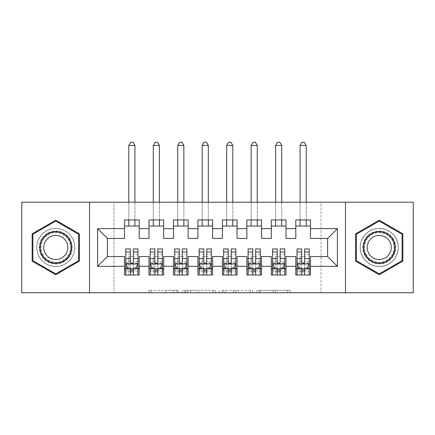 <?xml version="1.0" encoding="UTF-8"?>
<svg xmlns="http://www.w3.org/2000/svg" width="435" height="435" viewBox="0 0 435 435"><rect width="100%" height="100%" fill="white"/><g stroke="black" fill="none" stroke-linecap="round" stroke-linejoin="round"><path stroke-width="0.33" stroke-dasharray="2.17 1.63" d="M178.35 292.744L151.152 292.744L178.35 292.744L178.35 290.297L165.681 290.297L165.681 292.744L165.681 290.297L178.35 290.297L178.35 292.744L178.35 290.297L165.681 290.297L165.681 292.744L165.681 290.297L178.35 290.297L151.152 290.297L178.35 290.297M379.238 228.391A19.086 19.086 0 0 0 360.153 247.477A19.086 19.086 0 0 0 379.238 266.563A19.086 19.086 0 0 0 398.324 247.477A19.086 19.086 0 0 0 379.238 228.391A19.086 19.086 0 0 0 360.153 247.477A19.086 19.086 0 0 0 379.238 266.563A19.086 19.086 0 0 0 398.324 247.477A19.086 19.086 0 0 0 379.238 228.391M55.762 266.563A19.086 19.086 0 0 1 36.676 247.477A19.086 19.086 0 0 1 55.762 228.391A19.086 19.086 0 0 0 36.676 247.477A19.086 19.086 0 0 0 55.762 266.563A19.086 19.086 0 0 0 74.847 247.477A19.086 19.086 0 0 0 55.762 228.391A19.086 19.086 0 0 1 74.847 247.477A19.086 19.086 0 0 1 55.762 266.563M287.693 292.744L259.352 292.744L287.693 292.744L287.693 290.297L275.562 290.297L290.096 290.297L290.096 292.744L290.096 290.297L259.352 290.297L290.096 290.297L290.096 292.744L290.096 290.297L287.693 290.297L287.693 292.744M273.164 292.744L260.309 292.744L273.164 292.744L273.164 290.297L275.562 290.297L273.164 290.297L273.164 292.744L273.164 290.297L260.309 290.297L260.309 292.744L260.309 290.297L273.164 290.297L273.164 292.744M256.949 292.744L259.352 292.744L256.949 292.744L256.949 290.297L259.352 290.297L256.949 290.297L256.949 292.744M148.748 292.744L151.152 292.744L148.748 292.744L148.748 290.297L151.152 290.297L148.748 290.297L148.748 292.744M321.003 292.744L113.997 292.744L113.997 202.21L321.003 202.21L321.003 292.744L413.25 292.744L413.25 202.21L321.003 202.21L321.003 292.744M21.75 292.744L113.997 292.744L113.997 202.21L21.75 202.21L21.75 292.744M215.401 292.744L212.998 292.744L215.401 292.744L215.401 290.297L215.401 292.744M184.657 292.744L212.998 292.744L182.254 292.744L184.657 292.744L184.657 290.297L215.401 290.297L182.254 290.297L182.254 292.744L182.254 290.297L184.657 290.297L184.657 292.744M222.002 292.744L252.746 292.744L219.599 292.744L222.002 292.744L222.002 290.297L252.746 290.297L252.746 292.744L252.746 290.297L238.217 290.297L238.217 292.744M286.012 268.884L286.012 275.002L271.331 275.002L271.331 268.884L286.012 268.884L286.012 256.53L295.8 256.53L295.8 268.884L310.481 268.884L310.481 256.53L327.609 256.53L327.609 238.423L310.481 238.423L310.481 219.947L295.8 219.947L295.8 226.064L310.481 226.064M271.331 219.947L286.012 219.947L286.012 226.064L271.331 226.064L271.331 219.947M237.075 268.884L237.075 275.002L222.394 275.002L222.394 268.884L237.075 268.884L237.075 256.53L246.862 256.53L246.862 268.884L261.544 268.884L261.544 256.53L271.331 256.53L271.331 268.884M222.394 219.947L237.075 219.947L237.075 226.064L222.394 226.064L222.394 219.947M188.137 268.884L188.137 275.002L173.456 275.002L173.456 268.884L188.137 268.884L188.137 256.53L197.925 256.53L197.925 268.884L212.606 268.884L212.606 256.53L222.394 256.53L222.394 268.884M173.456 219.947L188.137 219.947L188.137 226.064L173.456 226.064L173.456 219.947M139.2 268.884L139.2 275.002L124.519 275.002L124.519 268.884L139.2 268.884L139.2 256.53L148.987 256.53L148.987 268.884L163.669 268.884L163.669 256.53L173.456 256.53L173.456 268.884M124.519 219.947L139.2 219.947L139.2 226.064L124.519 226.064L124.519 219.947M148.987 219.947L163.669 219.947L163.669 226.064L148.987 226.064L148.987 219.947M163.669 268.884L163.669 275.002L148.987 275.002L148.987 268.884M197.925 219.947L212.606 219.947L212.606 226.064L197.925 226.064L197.925 219.947M212.606 268.884L212.606 275.002L197.925 275.002L197.925 268.884M246.862 219.947L261.544 219.947L261.544 226.064L246.862 226.064L246.862 219.947M261.544 268.884L261.544 275.002L246.862 275.002L246.862 268.884M310.481 268.884L310.481 275.002L295.8 275.002L295.8 268.884M295.8 226.064L295.8 238.423L286.012 238.423L286.012 226.064M271.331 226.064L271.331 238.423L261.544 238.423L261.544 226.064M246.862 226.064L246.862 238.423L237.075 238.423L237.075 226.064M222.394 226.064L222.394 238.423L212.606 238.423L212.606 226.064M197.925 226.064L197.925 238.423L188.137 238.423L188.137 226.064M173.456 226.064L173.456 238.423L163.669 238.423L163.669 226.064M124.519 226.064L124.519 238.423L107.391 238.423L107.391 256.53L124.519 256.53L124.519 268.884M148.987 226.064L148.987 238.423L139.2 238.423L139.2 226.064M125.742 248.94L125.742 271.821L125.742 268.884L137.977 268.884L137.977 275.002L125.742 275.002L137.977 275.002M150.211 248.94L150.211 271.821L150.211 268.884L162.445 268.884L162.445 275.002L150.211 275.002L162.445 275.002M174.68 248.94L174.68 271.821L174.68 268.884L186.914 268.884L186.914 275.002L174.68 275.002L186.914 275.002M199.148 248.94L199.148 271.821L199.148 268.884L211.383 268.884L211.383 275.002L199.148 275.002L211.383 275.002M223.617 248.94L223.617 271.821L223.617 268.884L235.852 268.884L235.852 275.002L223.617 275.002L235.852 275.002M248.086 248.94L248.086 271.821L248.086 268.884L260.32 268.884L260.32 275.002L248.086 275.002L260.32 275.002M272.555 248.94L272.555 271.821L272.555 268.884L284.789 268.884L284.789 275.002L272.555 275.002L284.789 275.002M297.023 248.94L297.023 271.821L297.023 268.884L309.258 268.884L309.258 275.002L297.023 275.002L309.258 275.002M89.528 292.744L89.528 202.21M345.472 202.21L345.472 292.744M187.3 292.744L190.78 292.744L187.3 292.744L187.3 290.297L185.614 290.297L185.614 292.744L185.614 290.297L190.78 290.297L187.3 290.297L187.3 292.744M190.78 292.744L198.463 292.744L190.78 292.744L190.78 290.297L198.463 290.297L198.463 292.744L198.463 290.297L190.78 290.297L190.78 292.744M222.002 290.297L235.813 290.297L235.813 292.744L235.813 290.297L233.41 290.297L235.813 290.297L235.813 292.744L235.813 290.297L238.217 290.297M222.965 290.297L222.965 292.744L222.965 290.297M219.599 290.297L219.599 292.744L219.599 290.297M79.371 233.84L55.762 220.208L32.146 233.84L32.146 261.109L55.762 274.741L79.371 261.109L79.371 233.84M355.623 233.84L355.623 261.109L379.238 274.741L402.853 261.109L402.853 233.84L379.238 220.208L355.623 233.84M133.327 268.884L137.977 268.884L137.977 271.821L133.327 271.821L133.327 275.002M137.917 263.991L125.802 263.991L128.189 268.759L135.53 268.759L137.977 263.866L137.977 252.121L137.977 263.871M137.977 248.94L137.977 271.821L125.742 271.821L130.391 271.821L130.391 275.002M125.742 263.866L125.742 252.121L125.802 263.991M128.798 268.884L134.915 268.884L128.798 268.884L128.798 256.65L128.798 275.002L128.798 268.884L125.742 268.884L125.742 275.002M133.327 248.94L133.327 262.637L137.977 262.637M137.977 263.49L133.327 263.49L133.327 252.121L133.327 262.033C132.349 263.887 131.37 263.887 130.391 262.033L130.391 252.121L130.391 263.49L125.742 263.49M133.327 271.821L133.327 262.637M125.742 262.637L130.391 262.637L130.391 271.821M133.327 263.49L133.327 268.759M130.391 268.759L130.391 263.49M130.391 262.637L130.391 248.94M125.742 268.884L130.391 268.884M137.977 268.884L134.921 268.884M128.798 226.064L128.798 145.442L130.636 142.256L133.083 142.256L134.915 145.437L134.915 226.064M134.915 219.947L134.915 202.21M128.798 219.947L128.798 202.21M128.798 145.442L134.915 145.442M157.796 268.884L162.445 268.884L162.445 271.821L157.796 271.821L157.796 275.002M162.385 263.991L150.271 263.991L152.658 268.759L159.998 268.759L162.445 263.866L162.445 252.121L162.445 263.871M162.445 248.94L162.445 271.821L150.211 271.821L154.86 271.821L154.86 275.002M150.211 263.866L150.211 252.121L150.271 263.991M153.267 268.884L159.384 268.884L153.267 268.884L153.267 256.65L153.267 275.002L153.267 268.884L150.211 268.884L150.211 275.002M157.796 248.94L157.796 262.637L162.445 262.637M162.445 263.49L157.796 263.49L157.796 252.121L157.796 262.033C156.817 263.887 155.839 263.887 154.86 262.033L154.86 252.121L154.86 263.49L150.211 263.49M157.796 271.821L157.796 262.637M150.211 262.637L154.86 262.637L154.86 271.821M157.796 263.49L157.796 268.759M154.86 268.759L154.86 263.49M154.86 262.637L154.86 248.94M150.211 268.884L154.86 268.884M162.445 268.884L159.389 268.884M153.267 226.064L153.267 145.442L155.105 142.256L157.552 142.256L159.384 145.437L159.384 226.064M159.384 219.947L159.384 202.21M153.267 219.947L153.267 202.21M153.267 145.442L159.384 145.442M182.265 268.884L186.914 268.884L186.914 271.821L182.265 271.821L182.265 275.002M186.854 263.991L174.739 263.991L177.127 268.759L184.467 268.759L186.914 263.866L186.914 252.121L186.914 263.871M186.914 248.94L186.914 271.821L174.68 271.821L179.329 271.821L179.329 275.002M174.68 263.866L174.68 252.121L174.739 263.991M177.736 268.884L183.853 268.884L177.736 268.884L177.736 256.65L177.736 275.002L177.736 268.884L174.68 268.884L174.68 275.002M182.265 248.94L182.265 262.637L186.914 262.637M186.914 263.49L182.265 263.49L182.265 252.121L182.265 262.033C181.286 263.887 180.308 263.887 179.329 262.033L179.329 252.121L179.329 263.49L174.68 263.49M182.265 271.821L182.265 262.637M174.68 262.637L179.329 262.637L179.329 271.821M182.265 263.49L182.265 268.759M179.329 268.759L179.329 263.49M179.329 262.637L179.329 248.94M174.68 268.884L179.329 268.884M186.914 268.884L183.858 268.884M177.736 226.064L177.736 145.442L179.573 142.256L182.02 142.256L183.853 145.437L183.853 226.064M183.853 219.947L183.853 202.21M177.736 219.947L177.736 202.21M177.736 145.442L183.853 145.442M70.068 239.217A16.519 16.519 0 0 0 47.502 233.171A16.519 16.519 0 0 0 41.455 255.731A16.519 16.519 0 0 0 64.021 261.778A16.519 16.519 0 0 0 70.068 239.217M42.516 255.122A15.29 15.29 0 0 1 48.116 234.231A15.29 15.29 0 0 1 69.007 239.826A15.29 15.29 0 0 0 48.116 234.231A15.29 15.29 0 0 0 42.516 255.122A15.29 15.29 0 0 0 63.407 260.717A15.29 15.29 0 0 0 69.007 239.826A15.29 15.29 0 0 1 63.407 260.717A15.29 15.29 0 0 1 42.516 255.122A15.29 15.29 0 0 0 63.407 260.717A15.29 15.29 0 0 0 69.007 239.826M66.191 241.452A12.044 12.044 0 0 0 49.742 237.048A12.044 12.044 0 0 0 45.332 253.496A12.044 12.044 0 0 0 61.781 257.901A12.044 12.044 0 0 0 66.191 241.452M72.183 237.994A18.966 18.966 0 0 1 65.245 263.898A18.966 18.966 0 0 1 39.34 256.954A18.966 18.966 0 0 1 46.279 231.05A18.966 18.966 0 0 1 72.183 237.994A18.966 18.966 0 0 1 65.245 263.898A18.966 18.966 0 0 1 39.34 256.954A18.966 18.966 0 0 1 46.279 231.05A18.966 18.966 0 0 1 72.183 237.994M55.762 273.892L32.886 260.685L32.886 234.264L55.762 221.056L78.643 234.264L78.643 260.685L55.762 273.892M393.544 239.217A16.519 16.519 0 0 0 370.979 233.171A16.519 16.519 0 0 0 364.932 255.731A16.519 16.519 0 0 0 387.498 261.778A16.519 16.519 0 0 0 393.544 239.217M365.993 255.122A15.29 15.29 0 0 1 371.593 234.231A15.29 15.29 0 0 1 392.484 239.826A15.29 15.29 0 0 0 371.593 234.231A15.29 15.29 0 0 0 365.993 255.122A15.29 15.29 0 0 0 386.884 260.717A15.29 15.29 0 0 0 392.484 239.826A15.29 15.29 0 0 1 386.884 260.717A15.29 15.29 0 0 1 365.993 255.122A15.29 15.29 0 0 0 386.884 260.717A15.29 15.29 0 0 0 392.484 239.826M389.668 241.452A12.044 12.044 0 0 0 373.219 237.048A12.044 12.044 0 0 0 368.809 253.496A12.044 12.044 0 0 0 385.258 257.901A12.044 12.044 0 0 0 389.668 241.452M395.66 237.994A18.966 18.966 0 0 1 388.721 263.898A18.966 18.966 0 0 1 362.817 256.954A18.966 18.966 0 0 1 369.755 231.05A18.966 18.966 0 0 1 395.66 237.994A18.966 18.966 0 0 1 388.721 263.898A18.966 18.966 0 0 1 362.817 256.954A18.966 18.966 0 0 1 369.755 231.05A18.966 18.966 0 0 1 395.66 237.994M379.238 273.892L356.363 260.685L356.363 234.264L379.238 221.056L402.119 234.264L402.119 260.685L379.238 273.892M206.734 268.884L211.383 268.884L211.383 271.821L206.734 271.821L206.734 275.002M211.323 263.991L199.208 263.991L201.595 268.759L208.936 268.759L211.383 263.866L211.383 252.121L211.383 263.871M211.383 248.94L211.383 271.821L199.148 271.821L203.797 271.821L203.797 275.002M199.148 263.866L199.148 252.121L199.208 263.991M202.204 268.884L208.321 268.884L202.204 268.884L202.204 256.65L202.204 275.002L202.204 268.884L199.148 268.884L199.148 275.002M206.734 248.94L206.734 262.637L211.383 262.637M211.383 263.49L206.734 263.49L206.734 252.121L206.734 262.033C205.755 263.887 204.776 263.887 203.797 262.033L203.797 252.121L203.797 263.49L199.148 263.49M206.734 271.821L206.734 262.637M199.148 262.637L203.797 262.637L203.797 271.821M206.734 263.49L206.734 268.759M203.797 268.759L203.797 263.49M203.797 262.637L203.797 248.94M199.148 268.884L203.797 268.884M211.383 268.884L208.327 268.884M202.204 226.064L202.204 145.442L204.042 142.256L206.489 142.256L208.321 145.437L208.321 226.064M208.321 219.947L208.321 202.21M202.204 219.947L202.204 202.21M202.204 145.442L208.321 145.442M231.202 268.884L235.852 268.884L235.852 271.821L231.202 271.821L231.202 275.002M235.792 263.991L223.677 263.991L226.064 268.759L233.405 268.759L235.852 263.866L235.852 252.121L235.852 263.871M235.852 248.94L235.852 271.821L223.617 271.821L228.266 271.821L228.266 275.002M223.617 263.866L223.617 252.121L223.677 263.991M226.673 268.884L232.79 268.884L226.673 268.884L226.673 256.65L226.673 275.002L226.673 268.884L223.617 268.884L223.617 275.002M231.202 248.94L231.202 262.637L235.852 262.637M235.852 263.49L231.202 263.49L231.202 252.121L231.202 262.033C230.224 263.887 229.245 263.887 228.266 262.033L228.266 252.121L228.266 263.49L223.617 263.49M231.202 271.821L231.202 262.637M223.617 262.637L228.266 262.637L228.266 271.821M231.202 263.49L231.202 268.759M228.266 268.759L228.266 263.49M228.266 262.637L228.266 248.94M223.617 268.884L228.266 268.884M235.852 268.884L232.796 268.884M226.673 226.064L226.673 145.442L228.511 142.256L230.958 142.256L232.79 145.437L232.79 226.064M232.79 219.947L232.79 202.21M226.673 219.947L226.673 202.21M226.673 145.442L232.79 145.442M255.671 268.884L260.32 268.884L260.32 271.821L255.671 271.821L255.671 275.002M260.26 263.991L248.146 263.991L250.533 268.759L257.873 268.759L260.32 263.866L260.32 252.121L260.32 263.871M260.32 248.94L260.32 271.821L248.086 271.821L252.735 271.821L252.735 275.002M248.086 263.866L248.086 252.121L248.146 263.991M251.142 268.884L257.259 268.884L251.142 268.884L251.142 256.65L251.142 275.002L251.142 268.884L248.086 268.884L248.086 275.002M255.671 248.94L255.671 262.637L260.32 262.637M260.32 263.49L255.671 263.49L255.671 252.121L255.671 262.033C254.692 263.887 253.714 263.887 252.735 262.033L252.735 252.121L252.735 263.49L248.086 263.49M255.671 271.821L255.671 262.637M248.086 262.637L252.735 262.637L252.735 271.821M255.671 263.49L255.671 268.759M252.735 268.759L252.735 263.49M252.735 262.637L252.735 248.94M248.086 268.884L252.735 268.884M260.32 268.884L257.264 268.884M251.142 226.064L251.142 145.442L252.98 142.256L255.427 142.256L257.259 145.437L257.259 226.064M257.259 219.947L257.259 202.21M251.142 219.947L251.142 202.21M251.142 145.442L257.259 145.442M280.14 268.884L284.789 268.884L284.789 271.821L280.14 271.821L280.14 275.002M284.729 263.991L272.614 263.991L275.002 268.759L282.342 268.759L284.789 263.866L284.789 252.121L284.789 263.871M284.789 248.94L284.789 271.821L272.555 271.821L277.204 271.821L277.204 275.002M272.555 263.866L272.555 252.121L272.614 263.991M275.611 268.884L281.728 268.884L275.611 268.884L275.611 256.65L275.611 275.002L275.611 268.884L272.555 268.884L272.555 275.002M280.14 248.94L280.14 262.637L284.789 262.637M284.789 263.49L280.14 263.49L280.14 252.121L280.14 262.033C279.161 263.887 278.183 263.887 277.204 262.033L277.204 252.121L277.204 263.49L272.555 263.49M280.14 271.821L280.14 262.637M272.555 262.637L277.204 262.637L277.204 271.821M280.14 263.49L280.14 268.759M277.204 268.759L277.204 263.49M277.204 262.637L277.204 248.94M272.555 268.884L277.204 268.884M284.789 268.884L281.733 268.884M275.611 226.064L275.611 145.442L277.448 142.256L279.895 142.256L281.728 145.437L281.728 226.064M281.728 219.947L281.728 202.21M275.611 219.947L275.611 202.21M275.611 145.442L281.728 145.442M304.609 268.884L309.258 268.884L309.258 271.821L304.609 271.821L304.609 275.002M309.198 263.991L297.083 263.991L299.47 268.759L306.811 268.759L309.258 263.866L309.258 252.121L309.258 263.871M309.258 248.94L309.258 271.821L297.023 271.821L301.672 271.821L301.672 275.002M297.023 263.866L297.023 252.121L297.083 263.991M300.079 268.884L306.196 268.884L300.079 268.884L300.079 256.65L300.079 275.002L300.079 268.884L297.023 268.884L297.023 275.002M304.609 248.94L304.609 262.637L309.258 262.637M309.258 263.49L304.609 263.49L304.609 252.121L304.609 262.033C303.63 263.887 302.651 263.887 301.672 262.033L301.672 252.121L301.672 263.49L297.023 263.49M304.609 271.821L304.609 262.637M297.023 262.637L301.672 262.637L301.672 271.821M304.609 263.49L304.609 268.759M301.672 268.759L301.672 263.49M301.672 262.637L301.672 248.94M297.023 268.884L301.672 268.884M309.258 268.884L306.202 268.884M300.079 226.064L300.079 145.442L301.917 142.256L304.364 142.256L306.196 145.437L306.196 226.064M306.196 219.947L306.196 202.21M300.079 219.947L300.079 202.21M300.079 145.442L306.196 145.442M176.67 290.297L176.67 292.744L176.67 290.297M173.369 290.297L173.369 292.744L173.369 290.297M151.152 290.297L151.152 292.744L151.152 290.297M212.998 290.297L212.998 292.744L212.998 290.297M250.342 290.297L250.342 292.744L250.342 290.297M233.41 290.297L233.41 292.744L233.41 290.297M225.368 290.297L225.368 292.744L225.368 290.297M275.562 290.297L275.562 292.744L275.562 290.297M259.352 290.297L259.352 292.744L259.352 290.297M137.977 254.671L133.327 254.671M133.327 267.612L137.977 267.612M125.742 267.612L130.391 267.612M135.677 268.466L133.327 268.466M130.391 268.466L128.042 268.466M130.391 254.671L125.742 254.671M137.977 261.228L133.327 261.228M130.391 261.228L125.742 261.228M125.742 270.265L130.391 270.265M133.327 270.265L137.977 270.265M128.798 256.65L134.915 256.65L128.798 256.65M162.445 254.671L157.796 254.671M157.796 267.612L162.445 267.612M150.211 267.612L154.86 267.612M160.145 268.466L157.796 268.466M154.86 268.466L152.511 268.466M154.86 254.671L150.211 254.671M162.445 261.228L157.796 261.228M154.86 261.228L150.211 261.228M150.211 270.265L154.86 270.265M157.796 270.265L162.445 270.265M153.267 256.65L159.384 256.65L153.267 256.65M186.914 254.671L182.265 254.671M182.265 267.612L186.914 267.612M174.68 267.612L179.329 267.612M184.614 268.466L182.265 268.466M179.329 268.466L176.98 268.466M179.329 254.671L174.68 254.671M186.914 261.228L182.265 261.228M179.329 261.228L174.68 261.228M174.68 270.265L179.329 270.265M182.265 270.265L186.914 270.265M177.736 256.65L183.853 256.65L177.736 256.65M42.951 254.872A14.79 14.79 0 0 1 48.367 234.666A14.79 14.79 0 0 1 68.572 240.076A14.79 14.79 0 0 1 63.157 260.282A14.79 14.79 0 0 1 42.951 254.872M366.428 254.872A14.79 14.79 0 0 1 371.843 234.666A14.79 14.79 0 0 1 392.049 240.076A14.79 14.79 0 0 1 386.633 260.282A14.79 14.79 0 0 1 366.428 254.872M211.383 254.671L206.734 254.671M206.734 267.612L211.383 267.612M199.148 267.612L203.797 267.612M209.083 268.466L206.734 268.466M203.797 268.466L201.448 268.466M203.797 254.671L199.148 254.671M211.383 261.228L206.734 261.228M203.797 261.228L199.148 261.228M199.148 270.265L203.797 270.265M206.734 270.265L211.383 270.265M202.204 256.65L208.321 256.65L202.204 256.65M235.852 254.671L231.202 254.671M231.202 267.612L235.852 267.612M223.617 267.612L228.266 267.612M233.551 268.466L231.202 268.466M228.266 268.466L225.917 268.466M228.266 254.671L223.617 254.671M235.852 261.228L231.202 261.228M228.266 261.228L223.617 261.228M223.617 270.265L228.266 270.265M231.202 270.265L235.852 270.265M226.673 256.65L232.79 256.65L226.673 256.65M260.32 254.671L255.671 254.671M255.671 267.612L260.32 267.612M248.086 267.612L252.735 267.612M258.02 268.466L255.671 268.466M252.735 268.466L250.386 268.466M252.735 254.671L248.086 254.671M260.32 261.228L255.671 261.228M252.735 261.228L248.086 261.228M248.086 270.265L252.735 270.265M255.671 270.265L260.32 270.265M251.142 256.65L257.259 256.65L251.142 256.65M284.789 254.671L280.14 254.671M280.14 267.612L284.789 267.612M272.555 267.612L277.204 267.612M282.489 268.466L280.14 268.466M277.204 268.466L274.855 268.466M277.204 254.671L272.555 254.671M284.789 261.228L280.14 261.228M277.204 261.228L272.555 261.228M272.555 270.265L277.204 270.265M280.14 270.265L284.789 270.265M275.611 256.65L281.728 256.65L275.611 256.65M309.258 254.671L304.609 254.671M304.609 267.612L309.258 267.612M297.023 267.612L301.672 267.612M306.958 268.466L304.609 268.466M301.672 268.466L299.323 268.466M301.672 254.671L297.023 254.671M309.258 261.228L304.609 261.228M301.672 261.228L297.023 261.228M297.023 270.265L301.672 270.265M304.609 270.265L309.258 270.265M300.079 256.65L306.196 256.65L300.079 256.65M137.977 252.121L133.327 252.121M130.391 252.121L125.742 252.121M162.445 252.121L157.796 252.121M154.86 252.121L150.211 252.121M186.914 252.121L182.265 252.121M179.329 252.121L174.68 252.121M211.383 252.121L206.734 252.121M203.797 252.121L199.148 252.121M235.852 252.121L231.202 252.121M228.266 252.121L223.617 252.121M260.32 252.121L255.671 252.121M252.735 252.121L248.086 252.121M284.789 252.121L280.14 252.121M277.204 252.121L272.555 252.121M309.258 252.121L304.609 252.121M301.672 252.121L297.023 252.121"/><path stroke-width="0.65" d="M345.472 292.744L413.25 292.744L413.25 202.21L345.472 202.21L345.472 292.744L89.528 292.744L89.528 202.21L21.75 202.21L21.75 292.744L89.528 292.744M345.472 202.21L89.528 202.21M97.603 266.318L97.603 228.636L124.519 228.636L124.519 238.423L107.391 238.423L107.391 256.53L97.603 266.318L124.519 266.318L124.519 275.002L139.2 275.002L139.2 266.318L148.987 266.318L148.987 275.002L163.669 275.002L163.669 266.318L173.456 266.318L173.456 275.002L188.137 275.002L188.137 266.318L197.925 266.318L197.925 275.002L212.606 275.002L212.606 266.318L222.394 266.318L222.394 275.002L237.075 275.002L237.075 266.318L246.862 266.318L246.862 275.002L261.544 275.002L261.544 266.318L271.331 266.318L271.331 275.002L286.012 275.002L286.012 266.318L295.8 266.318L295.8 275.002L310.481 275.002L310.481 256.53L327.609 256.53L327.609 238.423L310.481 238.423L310.481 228.636L337.397 228.636L337.397 266.318L310.481 266.318M310.481 228.636L310.481 219.947L295.8 219.947L295.8 228.636L286.012 228.636L286.012 219.947L271.331 219.947L271.331 228.636L261.544 228.636L261.544 219.947L246.862 219.947L246.862 228.636L237.075 228.636L237.075 219.947L222.394 219.947L222.394 228.636L212.606 228.636L212.606 219.947L197.925 219.947L197.925 228.636L188.137 228.636L188.137 219.947L173.456 219.947L173.456 228.636L163.669 228.636L163.669 219.947L148.987 219.947L148.987 228.636L139.2 228.636L139.2 219.947L124.519 219.947L124.519 228.636M286.012 266.318L286.012 256.53L295.8 256.53L295.8 266.318M337.397 228.636L327.609 238.423M261.544 266.318L261.544 256.53L271.331 256.53L271.331 266.318M295.8 228.636L295.8 238.423L286.012 238.423L286.012 228.636M237.075 266.318L237.075 256.53L246.862 256.53L246.862 266.318M271.331 228.636L271.331 238.423L261.544 238.423L261.544 228.636M212.606 266.318L212.606 256.53L222.394 256.53L222.394 266.318M246.862 228.636L246.862 238.423L237.075 238.423L237.075 228.636M188.137 266.318L188.137 256.53L197.925 256.53L197.925 266.318M222.394 228.636L222.394 238.423L212.606 238.423L212.606 228.636M163.669 266.318L163.669 256.53L173.456 256.53L173.456 266.318M197.925 228.636L197.925 238.423L188.137 238.423L188.137 228.636M139.2 266.318L139.2 256.53L148.987 256.53L148.987 266.318M173.456 228.636L173.456 238.423L163.669 238.423L163.669 228.636M107.391 256.53L124.519 256.53L124.519 266.318M148.987 228.636L148.987 238.423L139.2 238.423L139.2 228.636M295.8 226.064L310.481 226.064M271.331 226.064L286.012 226.064M246.862 226.064L261.544 226.064M222.394 226.064L237.075 226.064M197.925 226.064L212.606 226.064M173.456 226.064L188.137 226.064M148.987 226.064L163.669 226.064M124.519 226.064L139.2 226.064M124.519 268.884L125.742 268.884M137.977 268.884L139.2 268.884M148.987 268.884L150.211 268.884M162.445 268.884L163.669 268.884M173.456 268.884L174.68 268.884M186.914 268.884L188.137 268.884M197.925 268.884L199.148 268.884M211.383 268.884L212.606 268.884M222.394 268.884L223.617 268.884M235.852 268.884L237.075 268.884M246.862 268.884L248.086 268.884M260.32 268.884L261.544 268.884M271.331 268.884L272.555 268.884M284.789 268.884L286.012 268.884M295.8 268.884L297.023 268.884M309.258 268.884L310.481 268.884M97.603 228.636L107.391 238.423M327.609 256.53L337.397 266.318M79.371 233.84L55.762 220.208L32.146 233.84L32.146 261.109L55.762 274.741L79.371 261.109L79.371 233.84M355.623 233.84L355.623 261.109L379.238 274.741L402.853 261.109L402.853 233.84L379.238 220.208L355.623 233.84M130.391 271.821L133.327 271.821M125.742 252.012L130.391 252.012L130.391 248.94L125.742 248.94L125.742 263.866L128.189 268.759L135.53 268.759L137.977 263.866L137.977 248.94L133.327 248.94L133.327 252.012L137.977 252.012M137.977 263.871L137.977 275.002M125.742 263.866L125.742 275.002M133.327 268.759L133.327 275.002M130.391 275.002L130.391 268.759M130.391 252.012L130.391 262.033C131.37 263.92 132.349 263.92 133.327 262.033L133.327 252.012M130.391 268.884L133.327 268.884M134.915 226.064L134.915 219.947M134.915 202.21L134.915 145.437L133.083 142.256L130.636 142.256M134.915 145.442L128.798 145.442L128.798 202.21M128.798 226.064L128.798 219.947M130.636 142.261L128.798 145.437M154.86 271.821L157.796 271.821M150.211 252.012L154.86 252.012L154.86 248.94L150.211 248.94L150.211 263.866L152.658 268.759L159.998 268.759L162.445 263.866L162.445 248.94L157.796 248.94L157.796 252.012L162.445 252.012M162.445 263.871L162.445 275.002M150.211 263.866L150.211 275.002M157.796 268.759L157.796 275.002M154.86 275.002L154.86 268.759M154.86 252.012L154.86 262.033C155.839 263.92 156.817 263.92 157.796 262.033L157.796 252.012M154.86 268.884L157.796 268.884M159.384 226.064L159.384 219.947M159.384 202.21L159.384 145.437L157.552 142.256L155.105 142.256M159.384 145.442L153.267 145.442L153.267 202.21M153.267 226.064L153.267 219.947M155.105 142.261L153.267 145.437M179.329 271.821L182.265 271.821M174.68 252.012L179.329 252.012L179.329 248.94L174.68 248.94L174.68 263.866L177.127 268.759L184.467 268.759L186.914 263.866L186.914 248.94L182.265 248.94L182.265 252.012L186.914 252.012M186.914 263.871L186.914 275.002M174.68 263.866L174.68 275.002M182.265 268.759L182.265 275.002M179.329 275.002L179.329 268.759M179.329 252.012L179.329 262.033C180.308 263.92 181.286 263.92 182.265 262.033L182.265 252.012M179.329 268.884L182.265 268.884M183.853 226.064L183.853 219.947M183.853 202.21L183.853 145.437L182.02 142.256L179.573 142.256M183.853 145.442L177.736 145.442L177.736 202.21M177.736 226.064L177.736 219.947M179.573 142.261L177.736 145.437M69.535 239.522A15.905 15.905 0 0 0 47.812 233.698A15.905 15.905 0 0 0 41.988 255.427A15.905 15.905 0 0 0 63.717 261.25A15.905 15.905 0 0 0 69.535 239.522M66.191 241.452A12.044 12.044 0 0 0 49.742 237.048A12.044 12.044 0 0 0 45.332 253.496A12.044 12.044 0 0 0 61.781 257.901A12.044 12.044 0 0 0 66.191 241.452M55.762 273.892L32.886 260.685L32.886 234.264L55.762 221.056L78.643 234.264L78.643 260.685L55.762 273.892M393.012 239.522A15.905 15.905 0 0 0 371.289 233.698A15.905 15.905 0 0 0 365.465 255.427A15.905 15.905 0 0 0 387.193 261.25A15.905 15.905 0 0 0 393.012 239.522M389.668 241.452A12.044 12.044 0 0 0 373.219 237.048A12.044 12.044 0 0 0 368.809 253.496A12.044 12.044 0 0 0 385.258 257.901A12.044 12.044 0 0 0 389.668 241.452M379.238 273.892L356.363 260.685L356.363 234.264L379.238 221.056L402.119 234.264L402.119 260.685L379.238 273.892M203.797 271.821L206.734 271.821M199.148 252.012L203.797 252.012L203.797 248.94L199.148 248.94L199.148 263.866L201.595 268.759L208.936 268.759L211.383 263.866L211.383 248.94L206.734 248.94L206.734 252.012L211.383 252.012M211.383 263.871L211.383 275.002M199.148 263.866L199.148 275.002M206.734 268.759L206.734 275.002M203.797 275.002L203.797 268.759M203.797 252.012L203.797 262.033C204.776 263.92 205.755 263.92 206.734 262.033L206.734 252.012M203.797 268.884L206.734 268.884M208.321 226.064L208.321 219.947M208.321 202.21L208.321 145.437L206.489 142.256L204.042 142.256M208.321 145.442L202.204 145.442L202.204 202.21M202.204 226.064L202.204 219.947M204.042 142.261L202.204 145.437M228.266 271.821L231.202 271.821M223.617 252.012L228.266 252.012L228.266 248.94L223.617 248.94L223.617 263.866L226.064 268.759L233.405 268.759L235.852 263.866L235.852 248.94L231.202 248.94L231.202 252.012L235.852 252.012M235.852 263.871L235.852 275.002M223.617 263.866L223.617 275.002M231.202 268.759L231.202 275.002M228.266 275.002L228.266 268.759M228.266 252.012L228.266 262.033C229.245 263.92 230.224 263.92 231.202 262.033L231.202 252.012M228.266 268.884L231.202 268.884M232.79 226.064L232.79 219.947M232.79 202.21L232.79 145.437L230.958 142.256L228.511 142.256M232.79 145.442L226.673 145.442L226.673 202.21M226.673 226.064L226.673 219.947M228.511 142.261L226.673 145.437M252.735 271.821L255.671 271.821M248.086 252.012L252.735 252.012L252.735 248.94L248.086 248.94L248.086 263.866L250.533 268.759L257.873 268.759L260.32 263.866L260.32 248.94L255.671 248.94L255.671 252.012L260.32 252.012M260.32 263.871L260.32 275.002M248.086 263.866L248.086 275.002M255.671 268.759L255.671 275.002M252.735 275.002L252.735 268.759M252.735 252.012L252.735 262.033C253.714 263.92 254.692 263.92 255.671 262.033L255.671 252.012M252.735 268.884L255.671 268.884M257.259 226.064L257.259 219.947M257.259 202.21L257.259 145.437L255.427 142.256L252.98 142.256M257.259 145.442L251.142 145.442L251.142 202.21M251.142 226.064L251.142 219.947M252.98 142.261L251.142 145.437M277.204 271.821L280.14 271.821M272.555 252.012L277.204 252.012L277.204 248.94L272.555 248.94L272.555 263.866L275.002 268.759L282.342 268.759L284.789 263.866L284.789 248.94L280.14 248.94L280.14 252.012L284.789 252.012M284.789 263.871L284.789 275.002M272.555 263.866L272.555 275.002M280.14 268.759L280.14 275.002M277.204 275.002L277.204 268.759M277.204 252.012L277.204 262.033C278.183 263.92 279.161 263.92 280.14 262.033L280.14 252.012M277.204 268.884L280.14 268.884M281.728 226.064L281.728 219.947M281.728 202.21L281.728 145.437L279.895 142.256L277.448 142.256M281.728 145.442L275.611 145.442L275.611 202.21M275.611 226.064L275.611 219.947M277.448 142.261L275.611 145.437M301.672 271.821L304.609 271.821M297.023 252.012L301.672 252.012L301.672 248.94L297.023 248.94L297.023 263.866L299.47 268.759L306.811 268.759L309.258 263.866L309.258 248.94L304.609 248.94L304.609 252.012L309.258 252.012M309.258 263.871L309.258 275.002M297.023 263.866L297.023 275.002M304.609 268.759L304.609 275.002M301.672 275.002L301.672 268.759M301.672 252.012L301.672 262.033C302.651 263.92 303.63 263.92 304.609 262.033L304.609 252.012M301.672 268.884L304.609 268.884M306.196 226.064L306.196 219.947M306.196 202.21L306.196 145.437L304.364 142.256L301.917 142.256M306.196 145.442L300.079 145.442L300.079 202.21M300.079 226.064L300.079 219.947M301.917 142.261L300.079 145.437M125.802 263.991L137.917 263.991M137.977 268.466L135.677 268.466M128.042 268.466L125.742 268.466M133.327 258.569L137.977 258.569M125.742 258.569L130.391 258.569M130.391 270.265L133.327 270.265M150.271 263.991L162.385 263.991M162.445 268.466L160.145 268.466M152.511 268.466L150.211 268.466M157.796 258.569L162.445 258.569M150.211 258.569L154.86 258.569M154.86 270.265L157.796 270.265M174.739 263.991L186.854 263.991M186.914 268.466L184.614 268.466M176.98 268.466L174.68 268.466M182.265 258.569L186.914 258.569M174.68 258.569L179.329 258.569M179.329 270.265L182.265 270.265M199.208 263.991L211.323 263.991M211.383 268.466L209.083 268.466M201.448 268.466L199.148 268.466M206.734 258.569L211.383 258.569M199.148 258.569L203.797 258.569M203.797 270.265L206.734 270.265M223.677 263.991L235.792 263.991M235.852 268.466L233.551 268.466M225.917 268.466L223.617 268.466M231.202 258.569L235.852 258.569M223.617 258.569L228.266 258.569M228.266 270.265L231.202 270.265M248.146 263.991L260.26 263.991M260.32 268.466L258.02 268.466M250.386 268.466L248.086 268.466M255.671 258.569L260.32 258.569M248.086 258.569L252.735 258.569M252.735 270.265L255.671 270.265M272.614 263.991L284.729 263.991M284.789 268.466L282.489 268.466M274.855 268.466L272.555 268.466M280.14 258.569L284.789 258.569M272.555 258.569L277.204 258.569M277.204 270.265L280.14 270.265M297.083 263.991L309.198 263.991M309.258 268.466L306.958 268.466M299.323 268.466L297.023 268.466M304.609 258.569L309.258 258.569M297.023 258.569L301.672 258.569M301.672 270.265L304.609 270.265"/></g></svg>
